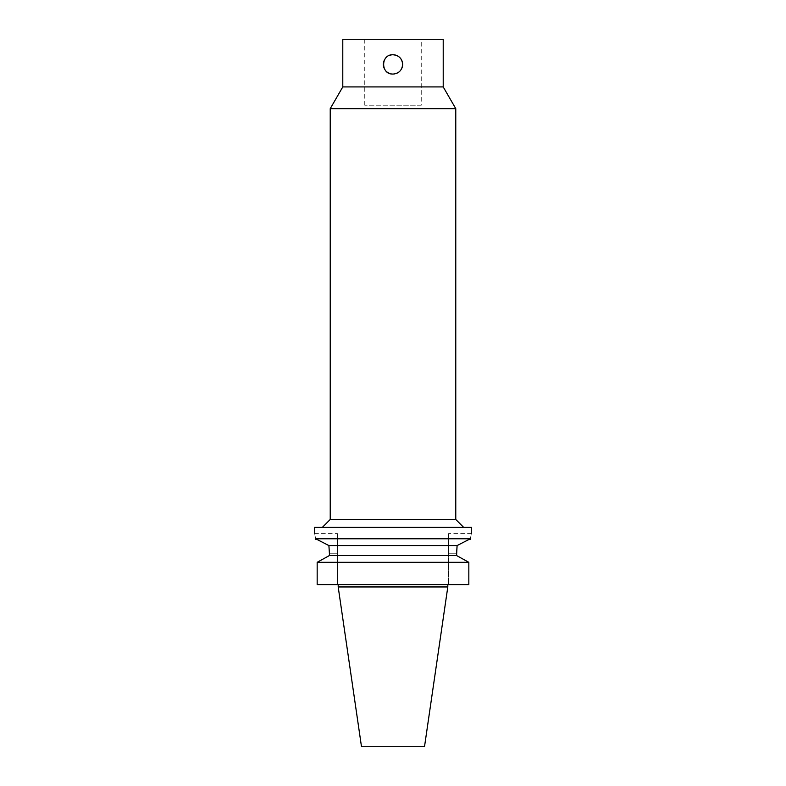 <?xml version="1.0" encoding="UTF-8"?>
<svg xmlns="http://www.w3.org/2000/svg" width="786" height="786" viewBox="0 0 786 786"><rect width="100%" height="100%" fill="white"/><g stroke="black" fill="none" stroke-linecap="round" stroke-linejoin="round"><path stroke-width="0.59" stroke-dasharray="3.93 2.95" d="M389.306 55.492A9.648 9.648 0 0 0 384.089 60.709M384.089 68.107A9.648 9.648 0 0 0 386.172 71.231M389.306 73.324A9.648 9.648 0 0 0 391.143 73.874M394.857 73.874A9.648 9.648 0 0 0 396.694 73.324M399.828 71.231A9.648 9.648 0 0 0 401.911 68.107M421.247 105.206L364.753 105.206L421.247 105.206L421.247 39.3L364.753 39.3L421.247 39.3M328.902 545.572L315.707 538.783L470.293 538.783L457.098 545.572L328.902 545.572M315.844 539.51C314.164 531.7 314.164 531.7 315.844 539.51M329.432 553.766L337.449 553.766L337.449 533.606L337.449 584.597L317.171 584.597L337.449 584.597L337.449 553.766L329.432 553.766L329.432 555.525L456.568 555.525L468.829 562.314L468.829 584.597L317.171 584.597L317.171 562.314L329.432 555.525M314.538 527.327L471.462 527.327M470.156 539.51C471.836 531.7 471.836 531.7 470.156 539.51M456.568 553.766L448.551 553.766L448.551 584.597L448.551 533.606L448.551 553.766L456.568 553.766L456.568 555.525M393 584.597L338.196 584.597L393 584.597M342.784 39.3L443.216 39.3M342.784 86.922L443.216 86.922M330.228 108.665L455.772 108.665M330.228 519.477L455.772 519.477M393 527.327L322.388 527.327L393 527.327M317.171 562.314L468.829 562.314M338.196 586.955L447.804 586.955M361.491 746.7L424.509 746.7M364.753 105.206L364.753 39.3M314.538 533.606L337.449 533.606M471.462 533.606L448.551 533.606"/><path stroke-width="1.18" d="M401.911 68.107A9.648 9.648 0 0 0 402.648 64.403C402.078 70.268 398.866 73.491 393 74.061C380.552 74.65 380.552 54.155 393 54.755C398.866 55.325 402.078 58.547 402.648 64.403A9.648 9.648 0 0 0 389.306 55.492M384.089 60.709A9.648 9.648 0 0 0 384.089 68.107M386.172 71.231A9.648 9.648 0 0 0 389.306 73.324M391.143 73.874A9.648 9.648 0 0 0 394.857 73.874M396.694 73.324A9.648 9.648 0 0 0 399.828 71.231M315.844 539.51C314.164 531.7 314.164 531.7 315.844 539.51M315.707 538.783L328.902 545.572L329.432 553.766L328.902 545.572L457.098 545.572L470.293 538.783L315.707 538.783M329.432 553.766L329.432 555.525L317.171 562.314L317.171 584.597L468.829 584.597L468.829 562.314L317.171 562.314M471.462 533.606L471.462 527.327L314.538 527.327L314.538 533.606M470.156 539.51C471.836 531.7 471.836 531.7 470.156 539.51M468.829 562.314L456.568 555.525L329.432 555.525M456.568 555.525L457.098 545.572L456.568 553.766M342.784 86.922L443.216 86.922L443.216 39.3L342.784 39.3L342.784 86.922L330.228 108.665L330.228 519.477L322.388 527.327M443.216 86.922L455.772 108.665L330.228 108.665M455.772 108.665L455.772 519.477L330.228 519.477M447.804 584.597L447.804 586.955L338.196 586.955L338.196 584.597M447.804 586.955L424.509 746.7L361.491 746.7L338.196 586.955M455.772 519.477L463.612 527.327"/></g></svg>
